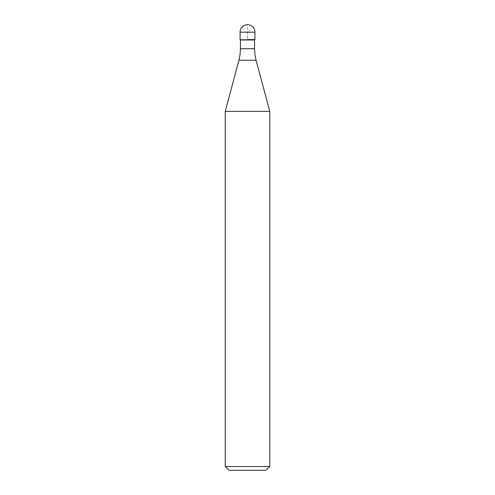 <?xml version="1.0" encoding="UTF-8"?>
<svg xmlns="http://www.w3.org/2000/svg" width="495" height="495" viewBox="0 0 495 495"><rect width="100%" height="100%" fill="white"/><g stroke="black" fill="none" stroke-linecap="round" stroke-linejoin="round"><path stroke-width="0.37" stroke-dasharray="2.48 1.86" d="M254.925 39.6L240.075 39.6L254.925 39.6M240.446 39.971L254.554 39.971M225.225 111.381L269.775 111.381M269.775 466.538L225.225 466.538M266.062 470.25L228.938 470.25M240.075 39.6L247.5 39.6L247.5 24.75M240.075 32.175L254.925 32.175M254.554 48.708L240.446 48.708M238.93 60.242L256.07 60.242"/><path stroke-width="0.74" d="M247.5 39.6L254.925 39.6L247.5 39.6M254.554 48.708L254.925 54.45L256.07 60.242L238.93 60.242L240.075 54.45L240.446 48.708L254.554 48.708L254.554 39.971L240.446 39.971L240.075 39.6L240.075 32.175L240.075 39.6M256.07 60.242L269.775 111.381L225.225 111.381L238.93 60.242M269.775 466.538L266.062 470.25L228.938 470.25L225.225 466.538L269.775 466.538L269.775 111.381M247.5 24.75A7.425 7.425 0 0 0 240.075 32.175L254.925 32.175A7.425 7.425 0 0 0 247.5 24.75A7.425 7.425 0 0 0 240.075 32.175M254.554 39.971L254.925 39.6L254.925 32.175M240.446 48.708L240.446 39.971M225.225 466.538L225.225 111.381"/></g></svg>
